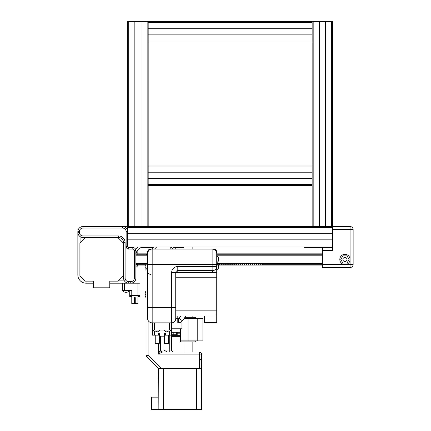 <?xml version="1.0" encoding="UTF-8"?>
<svg xmlns="http://www.w3.org/2000/svg" width="431" height="431" viewBox="0 0 431 431"><rect width="100%" height="100%" fill="white"/><g stroke="black" fill="none" stroke-linecap="round" stroke-linejoin="round"><path stroke-width="0.65" d="M204.439 315.982L204.439 322.647L216.734 322.647L216.734 310.859L175.74 310.859L175.74 315.982L216.734 315.982M216.734 310.859L216.734 277.758L175.74 277.758L175.74 318.751A4.1 4.1 0 0 1 171.64 322.851L152.17 322.851A4.612 4.612 0 0 1 147.558 318.24L147.558 270.021L145.883 268.254L146.023 272.096M216.734 277.758L216.734 272.634L175.74 272.634A2.047 2.047 0 0 1 177.793 270.587L212.634 270.587L212.634 272.634M216.691 267.101L216.734 262.845L218.409 261.078M215.284 250.319L216.254 251.623L216.734 251.623L216.734 266.487A4.1 4.1 0 0 1 212.634 270.587M148.668 250.68L147.871 252.011M152.17 322.851L152.17 249.064L212.122 249.064L152.17 249.064A4.612 4.612 0 0 0 147.558 253.676L147.558 278.426M216.481 252.157L216.2 251.521M147.558 264.435L212.122 264.435L212.122 249.064A4.612 4.612 0 0 1 216.734 253.676M147.558 283.286L147.569 317.119M147.591 306.845L147.558 305.337M147.558 317.291L147.558 318.24M147.558 280.274L147.58 281.314M147.558 280.269L147.558 273.566M147.558 310.196L147.58 307.303M216.707 266.999L216.734 272.634L216.734 266.487L177.793 266.487A6.147 6.147 0 0 0 171.64 272.634L171.64 307.481L175.74 307.481L175.74 272.634A2.047 2.047 0 0 1 177.793 270.587L177.793 272.634M178.294 322.851L178.294 318.751L177.793 318.751L177.793 322.851L178.294 322.851A5.124 5.124 0 0 0 182.405 320.788L185.982 315.982M151.658 249.064L150.635 249.064A3.076 3.076 0 0 0 147.601 251.623M147.558 252.14C147.671 251.117 147.671 251.117 147.558 252.14M216.691 251.623A3.076 3.076 0 0 0 213.663 249.064L212.171 249.064M216.734 251.623L216.734 251.521C215.818 249.711 214.81 248.892 213.722 249.064M214.428 249.161L213.663 249.328M148.038 251.623L147.558 251.623L147.558 259.311M145.91 264.72L145.613 265.959L145.91 266.013L145.91 266.956L145.613 266.956L145.91 268.254M155.246 335.151L155.246 343.345L159.346 343.345L159.346 335.151L159.346 340.582M164.367 333.098L165.391 333.098L164.367 333.098L164.367 336.175L159.448 336.175L159.448 333.098L158.425 333.098L158.425 335.151L154.427 335.151L154.427 331.665M164.47 340.582L164.47 335.151L164.47 343.345L168.569 343.345L168.569 335.151M169.388 331.665L169.388 335.151L171.436 335.151L171.436 322.851L152.375 322.851L152.375 335.151L154.427 335.151M169.388 335.151L165.391 335.151L165.391 333.098M159.448 333.098L158.425 333.098M169.388 322.851L169.388 330.027L171.436 330.027M169.388 330.027L154.427 330.027L154.427 322.851M152.375 330.027L154.427 330.027M169.313 331.671L168.068 331.972L168.015 331.671L167.072 331.671L167.072 331.972L165.773 331.671M158.037 331.671L156.798 331.972L156.744 331.671L155.801 331.671L155.801 331.972L154.503 331.671M180.352 332.279L171.64 332.279M180.352 333.815L177.189 333.815M197.775 340.889L197.775 318.342L202.899 318.342L202.899 340.889L180.352 340.889L195.728 340.889L195.728 341.912L180.352 341.912L180.352 328.794M197.775 318.342L184.226 318.342L195.728 318.342L195.728 317.318L184.985 317.318M181.968 321.294L181.968 328.794L171.64 328.794M176.344 332.279L176.344 334.742L177.189 334.742L177.189 332.279M176.344 334.742L173.203 334.742L173.203 332.279M173.203 334.742L171.64 334.742L171.64 335.663L180.352 335.663M146.023 273.847L146.023 276.045M146.023 264.435L146.023 263.411L145.899 264.688L135.878 264.688M146.023 273.556L146.023 304.76M146.023 306.479L146.023 318.563M157.897 368.031L146.621 356.76A2.047 2.047 0 0 1 146.023 355.311L146.023 319.296M146.023 317.313L146.023 317.017M158.166 397.15L151.507 397.15L151.507 409.45L158.166 409.45L158.322 368.457L146.621 356.76L148.07 355.311L161.221 368.457L158.322 368.457L146.621 356.76A2.047 2.047 0 0 1 146.023 355.311L146.023 268.535M146.05 255.211A2.047 2.047 0 0 1 146.492 254.242A2.047 2.047 0 0 0 146.05 255.211M199.311 352.057L199.467 354.11L158.322 354.11L160.37 350.01L162.417 352.057L199.467 352.057A2.047 2.047 0 0 1 201.514 354.11L201.514 368.457L199.467 368.457L199.467 354.11L201.514 354.11M167.546 352.057L163.958 352.057M183.633 352.057L183.94 352.057L183.94 341.912M192.14 341.912L192.14 352.057L195.728 352.057M167.196 352.057L163.958 350.01L171.603 350.01A2.047 1.869 90 0 0 173.467 352.057L169.733 352.057L169.733 335.151M161.221 368.457L199.467 368.457M160.37 336.175L160.37 350.01A2.047 2.047 0 0 0 162.417 352.057L158.322 354.11L158.322 343.345M174.291 247.011A3.076 3.076 0 0 0 173.817 247.399L172.535 248.682A3.076 3.076 0 0 0 172.217 249.064L172.545 248.676L171.096 247.227L171.306 247.011M146.863 253.859L147.558 253.164L146.863 253.859M151.626 249.096L153.711 247.011L151.626 249.096M147.558 255.039L146.766 254.242M171.603 350.01A0.932 0.339 -61 0 1 171.64 350.015L171.64 307.481L147.617 307.481M173.197 352.035L172.077 351.351L171.64 350.117M173.693 247.529L183.94 247.529L183.94 249.064L183.94 247.011M163.29 409.45L196.391 409.45L196.391 368.457L163.29 368.457L163.29 409.45L158.166 409.45M196.391 409.45L201.514 409.45L201.514 368.457M175.74 247.529L175.74 249.064M175.74 334.742L175.74 335.663M171.64 336.686L180.352 336.686M218.382 268.254L218.684 267.01L218.382 266.956L218.382 266.013L218.684 266.013L218.382 264.72M218.382 257.544L218.684 258.783L218.382 258.842L218.382 259.785L218.684 259.785L218.382 261.078M145.457 296.555A5.786 5.786 0 0 1 145.042 294.869A5.786 5.786 0 0 0 145.457 296.555L145.43 296.555A5.808 5.808 0 0 0 146.023 297.649M145.457 294.869A5.377 5.377 0 0 1 145.457 293.84A5.377 5.377 0 0 0 145.457 294.869L145.042 294.869M145.042 293.84A5.786 5.786 0 0 1 145.457 292.148A5.786 5.786 0 0 0 145.042 293.84L145.457 293.84M146.023 291.06A5.808 5.808 0 0 0 145.43 292.148L145.457 292.148M350.069 265.615L350.069 264.435L353.14 264.435A3.076 3.076 0 0 1 350.069 267.511L350.069 226.517A3.076 3.076 0 0 1 353.14 229.594L353.14 264.435M322.393 247.523L322.393 250.6L322.372 247.523L305.978 247.523A6.147 6.147 0 0 1 303.521 247.011A6.147 6.147 0 0 0 305.999 247.523L332.646 247.523M331.617 21.55L331.617 226.517L332.646 226.517L332.646 21.55L127.678 21.55L127.678 227.541L332.646 227.541L332.646 226.517L350.069 226.517M322.372 263.411L322.393 250.6L332.646 250.6L332.646 229.594L353.118 229.594M343.696 264.435L322.393 264.435L322.393 267.511L350.069 267.511M322.372 250.6L322.372 253.859M322.372 254.242L322.372 255.211M322.372 265.07L322.393 267.511M134.44 303.688L135.259 303.688L135.259 297.638L134.44 297.638L134.44 303.688L131.778 303.688L131.778 290.365L124.397 290.365L124.397 283.189M135.259 303.176L134.44 303.176M135.259 303.688L137.925 303.688L137.925 295.488L139.978 295.488L139.978 283.189L130.749 283.189A5.124 5.124 0 0 0 135.878 278.065L135.878 250.6A3.076 3.076 0 0 0 132.802 247.523L128.702 247.523A1.024 1.024 0 0 1 127.813 247.011A1.024 1.024 0 0 0 128.702 247.523L128.702 249.064L132.802 249.064A1.535 1.535 0 0 1 134.337 250.6L134.337 278.065A3.588 3.588 0 0 1 130.749 281.653L128.691 281.653A3.588 3.588 0 0 1 125.103 278.065L125.103 242.605A6.659 6.659 0 0 0 118.444 235.946L82.984 235.946A3.588 3.588 0 0 1 79.396 232.357L79.396 231.641A3.588 3.588 0 0 1 82.984 228.053L122.555 228.053A3.588 3.588 0 0 1 126.138 231.641L126.138 246.5A2.564 2.564 0 0 0 128.702 249.064M129.726 290.365L129.726 295.488L137.925 295.488L137.925 283.189M131.778 296.512L129.726 296.512L129.726 295.488M109.781 283.189L130.749 283.189L130.749 281.653M139.978 293.441L139.978 296.512L137.925 296.512M122.35 283.189L122.35 290.365L124.397 290.365M124.268 292.013L125.513 292.31L125.566 292.013L126.509 292.013L126.509 292.31L127.808 292.04L129.575 290.365L127.808 292.04M135.878 264.435L137.834 264.435A3.076 3.076 0 0 1 137.823 264.688M137.764 265.07A3.076 3.076 0 0 1 135.878 267.301M127.581 226.517L122.555 226.517L128.702 226.517L128.702 21.55M137.834 264.435L137.834 263.411M137.834 255.211L137.834 254.242M137.834 253.859L137.834 249.899M141.223 247.523L152.181 247.523A6.147 6.147 0 0 0 153.301 247.421M109.781 281.141L109.781 287.8L93.387 287.8L93.387 281.141L85.031 281.141L79.907 276.018L79.907 242.912L85.031 237.788L118.137 237.788L123.261 242.912L123.261 276.018L118.137 281.141L109.781 281.141M322.393 264.688L262.84 264.688L262.425 264.295A1.024 1.024 0 0 0 262.328 263.977A0.571 0.571 0 0 0 261.305 263.977A1.024 1.024 0 0 0 261.213 264.295L260.372 264.295A1.024 1.024 0 0 0 260.281 263.977A0.571 0.571 0 0 0 259.257 263.977A1.024 1.024 0 0 0 259.16 264.295L258.325 264.295A1.024 1.024 0 0 0 258.228 263.977A0.571 0.571 0 0 0 257.205 263.977A1.024 1.024 0 0 0 257.113 264.295L256.273 264.295A1.024 1.024 0 0 0 256.181 263.977A0.571 0.571 0 0 0 255.157 263.977A1.024 1.024 0 0 0 255.06 264.295L254.225 264.295A1.024 1.024 0 0 0 254.128 263.977A0.571 0.571 0 0 0 253.105 263.977A1.024 1.024 0 0 0 253.013 264.295L252.173 264.295A1.024 1.024 0 0 0 252.081 263.977A0.571 0.571 0 0 0 251.057 263.977A1.024 1.024 0 0 0 250.961 264.295L250.125 264.295A1.024 1.024 0 0 0 250.028 263.977A0.571 0.571 0 0 0 249.01 263.977A1.024 1.024 0 0 0 248.913 264.295L248.073 264.295A1.024 1.024 0 0 0 247.981 263.977A0.571 0.571 0 0 0 246.958 263.977A1.024 1.024 0 0 0 246.861 264.295L246.026 264.295A1.024 1.024 0 0 0 245.929 263.977A0.571 0.571 0 0 0 244.91 263.977A1.024 1.024 0 0 0 244.813 264.295L243.978 264.295A1.024 1.024 0 0 0 243.881 263.977A0.571 0.571 0 0 0 242.858 263.977A1.024 1.024 0 0 0 242.766 264.295L241.926 264.295A1.024 1.024 0 0 0 241.834 263.977A0.571 0.571 0 0 0 240.81 263.977A1.024 1.024 0 0 0 240.713 264.295L239.878 264.295A1.024 1.024 0 0 0 239.781 263.977A0.571 0.571 0 0 0 238.758 263.977A1.024 1.024 0 0 0 238.666 264.295L237.826 264.295A1.024 1.024 0 0 0 237.734 263.977A0.571 0.571 0 0 0 236.711 263.977A1.024 1.024 0 0 0 236.614 264.295L235.779 264.295A1.024 1.024 0 0 0 235.682 263.977A0.571 0.571 0 0 0 234.658 263.977A1.024 1.024 0 0 0 234.566 264.295L233.726 264.295A1.024 1.024 0 0 0 233.634 263.977A0.571 0.571 0 0 0 232.611 263.977A1.024 1.024 0 0 0 232.514 264.295L231.679 264.295A1.024 1.024 0 0 0 231.582 263.977A0.571 0.571 0 0 0 230.558 263.977A1.024 1.024 0 0 0 230.466 264.295L229.626 264.295A1.024 1.024 0 0 0 229.534 263.977A0.571 0.571 0 0 0 228.511 263.977A1.024 1.024 0 0 0 228.414 264.295L227.579 264.295A1.024 1.024 0 0 0 227.482 263.977A0.571 0.571 0 0 0 226.464 263.977A1.024 1.024 0 0 0 226.367 264.295L225.532 264.295A1.024 1.024 0 0 0 225.435 263.977A0.571 0.571 0 0 0 224.411 263.977A1.024 1.024 0 0 0 224.319 264.295L223.479 264.295A1.024 1.024 0 0 0 223.382 263.977A0.571 0.571 0 0 0 222.364 263.977A1.024 1.024 0 0 0 222.267 264.295L221.432 264.295A1.024 1.024 0 0 0 221.335 263.977A0.571 0.571 0 0 0 220.311 263.977A1.024 1.024 0 0 0 220.219 264.295L219.379 264.295A1.024 1.024 0 0 0 219.287 263.977A0.571 0.571 0 0 0 218.264 263.977A1.024 1.024 0 0 0 218.167 264.295L217.332 264.295A1.024 1.024 0 0 0 217.235 263.977A0.571 0.571 0 0 0 216.734 263.659M135.878 253.859L147.558 253.859M216.734 253.859L322.393 253.859M135.878 265.07L145.78 265.07M216.734 265.07L322.393 265.07M322.393 254.242L216.734 254.242M147.558 254.242L135.878 254.242M127.678 245.988L332.646 245.988L332.646 239.841L127.678 239.841L127.678 247.011L332.646 247.011M127.678 227.541L127.678 233.688L332.646 233.688L332.646 227.541M325.47 21.55L325.47 226.517L313.17 226.517L313.17 21.55M147.149 21.55L147.149 226.517L148.172 226.517L148.172 185.524L312.146 185.524L312.146 226.517L148.172 226.517L313.17 226.517M141.002 21.55L141.002 226.517L128.702 226.517M312.146 172.201L312.146 166.054L148.172 166.054L148.172 42.044L312.146 42.044L312.146 166.054L312.146 165.025L148.172 165.025L148.172 172.201L312.146 172.201L312.146 178.348L148.172 178.348L148.172 172.201L148.172 185.524M148.172 41.02L148.172 28.726L312.146 28.726L312.146 41.02L148.172 41.02L148.172 42.044M147.149 226.517L134.849 226.517L134.849 21.55M137.344 250.53L135.878 253.18M135.819 253.59L136.277 252.679A8.2 8.2 0 0 1 144.073 247.011M127.678 226.517L82.984 226.517A5.124 5.124 0 0 0 77.86 231.641A5.124 5.124 0 0 1 82.984 226.517L82.984 228.053M136.805 247.987A10.247 10.247 0 0 1 137.925 247.011A10.247 10.247 0 0 0 135.63 249.404L135.878 250.6L134.337 250.6M122.555 228.053L122.555 226.517A5.124 5.124 0 0 1 127.678 231.609A5.124 5.124 0 0 0 126.655 228.565L127.678 228.565M79.396 231.641L77.86 231.641L77.86 274.994A8.2 8.2 0 0 0 86.06 283.189L93.387 283.189M79.396 232.357L77.86 232.357A5.124 5.124 0 0 0 82.984 237.481L118.444 237.481A5.124 5.124 0 0 1 123.568 242.605L123.568 278.065A5.124 5.124 0 0 0 128.691 283.189L128.691 281.653M127.678 239.841L127.678 233.688M331.617 226.517L319.323 226.517L319.323 21.55M312.146 185.524L312.146 184.5L148.172 184.5M148.172 165.025L312.146 165.025M312.146 178.348L312.146 184.5M148.172 22.574L312.146 22.574L312.146 21.55L148.172 21.55L148.172 28.726M312.146 42.044L312.146 41.02M312.146 22.574L312.146 28.726M148.172 34.873L312.146 34.873M346.993 259.467A2.047 2.047 0 0 0 343.916 257.69A2.047 2.047 0 0 0 343.916 261.24A2.047 2.047 0 0 0 346.993 259.467M344.94 257.415A2.047 2.047 0 0 1 346.718 260.491A2.047 2.047 0 0 1 343.168 260.491A2.047 2.047 0 0 1 344.94 257.415M342.871 263.05L347.014 263.05L349.083 259.467L347.014 255.879L342.871 255.879L340.802 259.467L342.871 263.05M344.94 254.338A5.124 5.124 0 0 0 340.506 262.026A5.124 5.124 0 0 0 349.379 262.026A5.124 5.124 0 0 0 344.94 254.338M212.122 270.587L212.122 264.435L216.734 264.435M171.64 272.634L175.74 272.634M177.793 266.487L177.793 270.587M175.74 318.751L177.793 318.751L177.793 315.982M182.405 320.788L179.113 318.337A1.024 1.024 0 0 1 178.294 318.751M180.869 315.982L179.113 318.337M188.04 340.889L188.04 318.342M163.958 336.175L163.958 350.01M148.07 320.352L148.07 355.311L146.023 355.311M169.916 249.064A5.124 5.124 0 0 1 171.096 247.227M156.609 247.011L154.557 249.064M173.429 247.011L173.817 247.399M346.19 264.435L350.069 264.435M123.993 280.118L119.161 280.118M80.931 241.888L80.931 237.055M82.984 279.089A5.124 5.124 0 0 1 81.96 278.065M86.06 283.189L86.06 281.141M77.86 274.994L79.907 274.994M123.568 278.065L125.103 278.065M123.568 242.605L125.103 242.605M118.444 237.481L118.444 235.946M82.984 237.481L82.984 235.946M127.678 231.641L126.138 231.641M127.678 246.5L126.138 246.5M132.802 247.523L132.802 249.064M135.878 278.065L134.337 278.065M150.635 274.326C148.765 274.143 147.741 273.119 147.558 271.25M215.322 249.549L215.613 249.764L215.322 249.549M145.883 264.72L147.558 262.948M169.313 331.698L171.08 330.027M165.773 331.698L164.006 330.027M158.037 331.698L159.804 330.027M154.503 331.698L152.736 330.027M172.217 249.064L172.545 248.676M173.467 352.057L172.933 351.96M199.989 359.303C200.792 359.578 201.304 360.235 201.514 361.28L201.396 360.591M192.14 247.011L192.14 249.064M192.14 315.982L192.14 317.318M218.172 264.262L217.439 263.411M218.409 268.254L216.734 270.021M218.409 257.544L216.734 255.777M124.268 292.04L122.501 290.365L124.268 292.04M135.878 263.411L146.858 263.411M216.734 263.411L322.393 263.411M135.878 255.211L147.558 255.211M216.734 255.211L322.393 255.211"/></g></svg>
